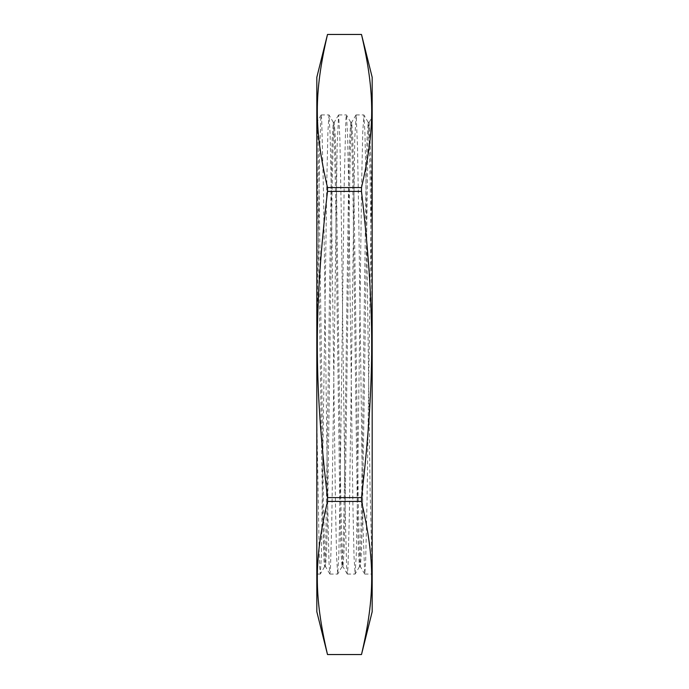<?xml version="1.0" encoding="UTF-8"?>
<svg xmlns="http://www.w3.org/2000/svg" width="689" height="689" viewBox="0 0 689 689"><rect width="100%" height="100%" fill="white"/><g stroke="black" fill="none" stroke-linecap="round" stroke-linejoin="round"><path stroke-width="0.52" stroke-dasharray="3.44 2.58" d="M316.819 418.834L316.819 136.189L322.616 514.976L324.063 563.361L324.605 566.677L325.69 548.108L331.099 186.495L332.176 138.954L333.312 122.306L334.398 140.72L335.483 189.785L339.806 502.453L340.891 550.037L342.037 566.668L343.113 548.143L344.199 499.06L348.522 186.512L349.607 138.945L350.744 122.297L351.829 140.78L352.906 189.88L357.238 502.479L358.323 550.029L359.46 566.668L360.545 548.211L361.622 499.146L365.954 186.538L367.03 138.945L368.176 122.306L369.175 138.403L370.182 181.052L372.181 321.401L372.181 572.12L370.114 491.171L365.962 179.536L364.929 132.65L363.887 114.977L362.75 132.176L361.665 181.353L357.333 504.331L356.256 554.981L355.119 574.049L354.034 556.798L352.949 507.664L348.625 184.695L347.54 134.01L346.455 114.968L345.861 119.309L344.242 181.336L339.91 504.236L338.824 554.912L337.688 574.049L336.602 556.807L335.526 507.638L331.194 184.6L330.109 133.942L328.972 114.925L327.895 132.185L326.81 181.31L321.401 554.869L320.316 574.006L319.395 563.12L316.819 418.843L316.819 574.066L316.828 122.315L317.974 138.945L319.05 186.547L323.382 499.18L324.467 548.237L325.544 566.668L326.689 550.037L327.766 502.496L332.098 189.931L333.175 140.823L334.26 122.297L335.397 138.945L336.482 186.521L340.805 499.094L341.89 548.168L342.976 566.668L344.112 550.029L345.198 502.462L349.521 189.802L350.606 140.728L351.691 122.297L352.828 138.954L353.905 186.495L358.237 499.008L359.313 548.117L360.399 566.668L361.544 550.046L362.621 502.453L368.038 140.72L369.175 122.263L370.682 154.155L372.181 240.694L372.181 321.401M316.819 136.189L316.819 122.341M369.115 122.315L372.181 117.078L372.181 138.79L366.979 503.607L365.626 562.689L364.748 574.049L362.914 525.707L358.84 223.21L357.488 145.887L356.135 115.072L354.775 137.981L349.357 514.881L347.997 567.185L347.316 574.04L346.645 567.34L345.284 515.312L341.219 209.757L339.866 138.256L338.6 114.925L337.154 145.568L331.728 525.319L330.375 570.57L329.833 573.997L329.015 562.887L327.663 504.064L323.597 196.985L321.703 119.18L321.177 114.934L320.885 116.174L319.532 154.155L316.819 344.5M364.748 574.066L372.181 574.066L372.181 240.694M372.181 574.066L372.181 572.12M361.492 497.604C375.083 380.948 375.083 308.052 361.492 191.396L327.508 191.396C313.917 308.052 313.917 380.948 327.508 497.604L361.492 497.604L361.492 501.437L327.508 501.437C313.917 559.761 313.917 596.218 327.508 654.541L361.492 654.541C375.083 596.218 375.083 559.761 361.492 501.437M361.492 187.563C375.083 129.239 375.083 92.782 361.492 34.459L327.508 34.459C313.917 92.782 313.917 129.239 327.508 187.563L361.492 187.563L361.492 191.396M372.181 77.297L372.181 611.703M327.508 187.563L327.508 191.396M327.508 497.604L327.508 501.437M316.819 611.703L316.819 77.297M324.605 566.677L320.316 574.006M333.312 122.306L329.032 114.977M342.037 566.668L337.748 573.997M350.744 122.297L346.455 114.968M359.46 566.668L355.171 573.997M368.176 122.306L363.887 114.977M324.545 566.737L325.604 566.737M341.977 566.737L343.036 566.737M359.4 566.737L360.459 566.737M333.261 122.263L334.32 122.263M350.684 122.263L351.743 122.263M368.115 122.263L369.175 122.263M364.688 573.997L360.399 566.668M355.972 114.968L351.691 122.297M347.256 573.997L342.976 566.668M338.54 114.968L334.26 122.297M329.833 573.997L325.544 566.668M321.117 114.985L316.828 122.315M316.819 574.066L320.256 574.066M329.885 574.066L337.688 574.066M347.316 574.066L355.119 574.066M321.177 114.934L328.972 114.934M338.6 114.934L346.403 114.934M356.032 114.934L363.826 114.934"/><path stroke-width="1.03" d="M327.508 187.563C313.917 129.239 313.917 92.782 327.508 34.459L361.492 34.459C375.083 92.782 375.083 129.239 361.492 187.563L327.508 187.563L327.508 191.396L361.492 191.396C375.083 308.052 375.083 380.948 361.492 497.604L327.508 497.604C313.917 380.948 313.917 308.052 327.508 191.396M327.508 654.541C313.917 596.218 313.917 559.761 327.508 501.437L361.492 501.437C375.083 559.761 375.083 596.218 361.492 654.541L327.508 654.541L361.492 654.55L372.181 611.703L372.181 77.297L361.492 34.45L327.508 34.45L316.819 77.297L316.819 611.703L327.508 654.55M361.492 187.563L361.492 191.396M361.492 497.604L361.492 501.437M327.508 501.437L327.508 497.604"/></g></svg>
